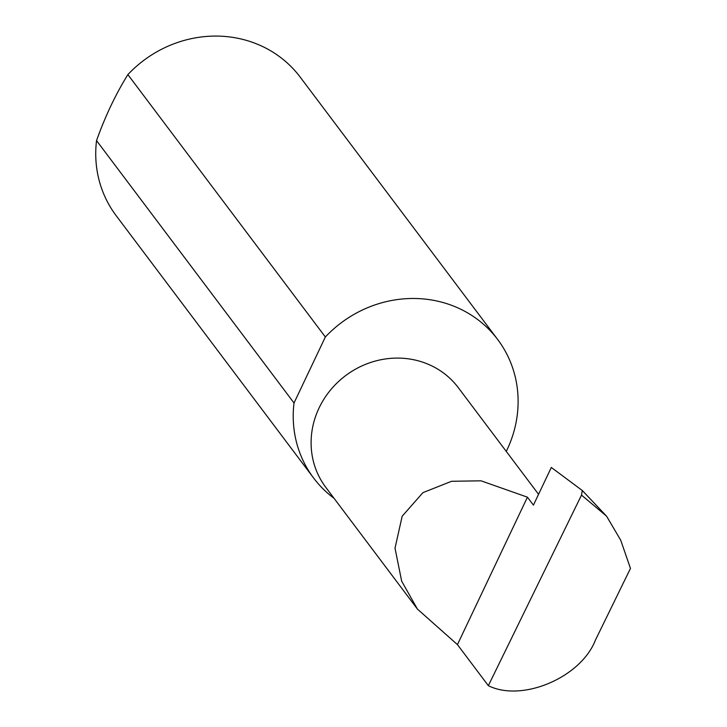 <?xml version="1.0" encoding="UTF-8"?>
<svg xmlns="http://www.w3.org/2000/svg" width="727" height="727" viewBox="0 0 727 727"><rect width="100%" height="100%" fill="white"/><g stroke="black" fill="none" stroke-linecap="round" stroke-linejoin="round"><path stroke-width="1.09" d="M527.438 497.177L481.047 480.82L451.567 481.283L422.914 492.652L402.167 516.234L395.015 548.167L401.658 581.127L417.416 609.081L457.437 644.613L527.438 497.177L533.427 505.129L551.311 467.452L582.291 490.507L581.509 495.096L488.344 685.679C522.077 702.5 580.937 677.491 595.377 640.205L630.463 568.423L620.731 540.234L606.572 516.188L581.509 495.096M417.416 609.072L325.796 487.344A82.896 77.344 -37 0 1 330.285 390.308A82.896 77.344 -37 0 1 427.04 363.773A82.896 77.344 -37 0 1 458.274 387.636L538.562 494.315M506.265 451.403A115.184 107.46 143 0 0 497.695 339.527L300.215 77.135A115.184 107.46 143 0 0 256.822 43.974A115.184 107.46 143 0 0 127.87 74.599C115.629 94.346 105.188 116.347 96.537 140.602A115.184 107.46 143 0 0 116.156 215.655L313.637 478.048A115.184 107.46 143 0 0 334.084 498.349M96.537 140.602L294.017 402.994A115.184 107.46 143 0 0 313.637 478.048M497.695 339.527A115.184 107.46 143 0 0 454.293 306.367A115.184 107.46 143 0 0 325.351 336.992L127.87 74.599M582.291 490.507L606.572 516.188M488.344 685.679L457.437 644.613M294.017 402.994L325.351 336.992"/></g></svg>
